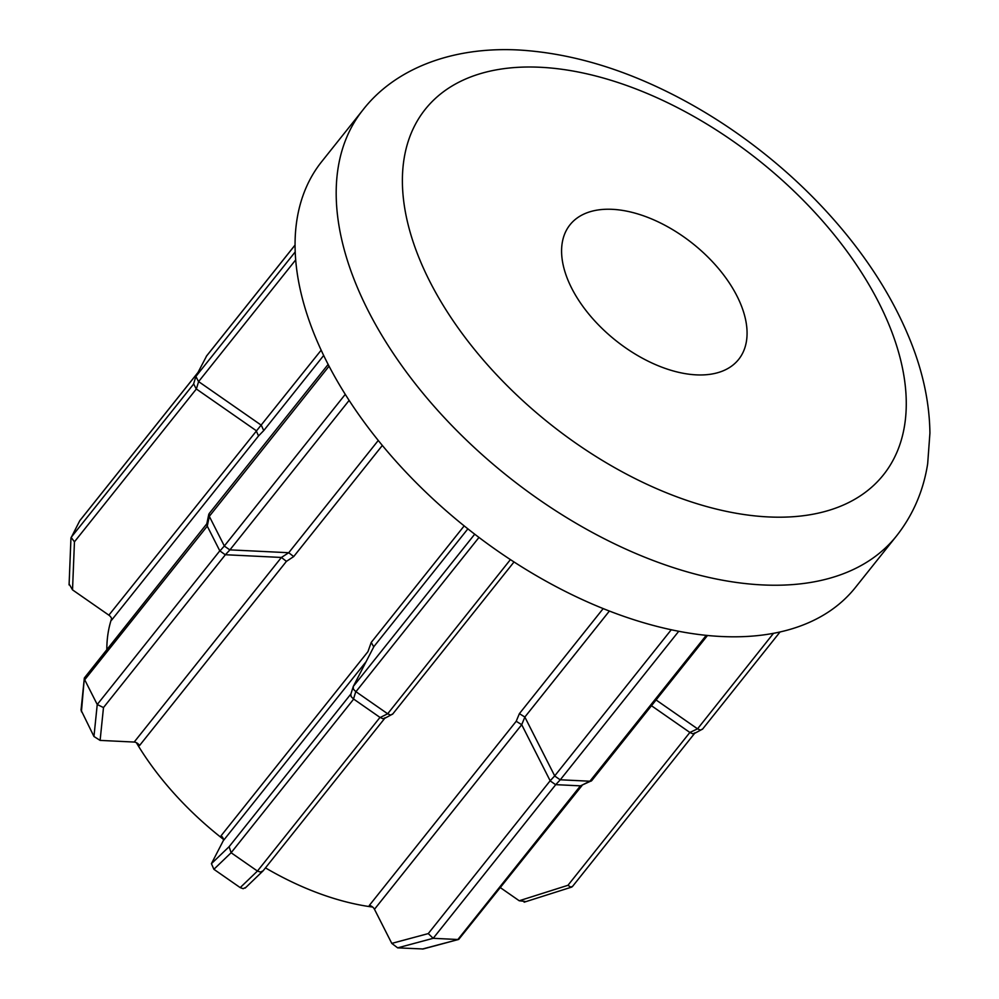 <?xml version="1.0" encoding="UTF-8"?>
<svg xmlns="http://www.w3.org/2000/svg" width="999" height="999" viewBox="0 0 999 999"><rect width="100%" height="100%" fill="white"/><g stroke="black" fill="none" stroke-linecap="round" stroke-linejoin="round"><path stroke-width="1.5" d="M694.605 733.378L572.377 886.625L570.679 887.087L567.969 885.289L689.872 732.454L697.539 728.845L700.436 730.107L702.634 728.983M695.054 732.816L692.906 733.84L690.009 732.567M379.995 717.407L353.671 699.088L231.119 852.746L257.442 871.066L379.995 717.407L383.029 718.781L385.177 717.757M380.144 717.519L387.674 713.786L390.559 715.059L392.757 713.935M245.642 887.474L243.157 888.698L240.21 887.611L257.442 871.066L260.502 872.052L263.087 870.853L384.74 718.331M353.234 686.563L353.396 689.198L355.781 691.595L353.521 698.988L351.124 696.578L350.824 694.28L353.284 686.463L474.725 534.19M206.606 355.994L195.954 376.361L295.167 251.96M697.539 728.845L773.513 633.304M387.674 713.786L510.427 559.59M612.337 209.328A107.892 61.888 38.6 0 0 569.979 224.825A107.892 61.888 38.6 0 0 590.084 315.597A107.892 61.888 38.6 0 0 696.315 374.862A107.892 61.888 38.6 0 0 738.673 359.378A107.892 61.888 38.6 0 0 718.568 268.606A107.892 61.888 38.6 0 0 612.337 209.328M896.553 535.914L855.419 587.474A341.396 195.816 -141.4 0 1 721.39 636.5A341.396 195.816 -141.4 0 1 385.264 448.951A341.396 195.816 -141.4 0 1 321.628 161.726L362.749 110.165A341.396 195.816 -141.4 0 0 426.386 397.377A341.396 195.816 -141.4 0 0 762.524 584.927A341.396 195.816 -141.4 0 0 896.553 535.914C913.049 514.91 923.426 490.859 927.671 463.761L929.919 433.154C929.532 403.134 923.088 372.502 910.589 341.258C894.642 301.536 870.941 263.174 839.485 226.186C817.07 199.875 791.945 175.624 764.085 153.446C736.475 131.493 707.492 112.6 677.135 96.766C622.802 68.519 569.742 52.91 517.932 49.95C449.488 46.566 393.606 70.192 362.749 110.165M372.652 907.055A225.449 129.308 -141.4 0 1 265.459 867.881M223.464 839.36A225.449 129.308 -141.4 0 1 136.376 742.682M106.818 649.15A225.449 129.308 -141.4 0 1 111.601 618.668M422.34 949.05L458.716 939.422L423.151 948.975L397.652 947.851L433.191 938.311L457.879 939.51L580.431 785.851L555.744 784.652L433.191 938.311L428.259 933.59L550.162 780.768L521.715 724.7L516.208 721.278L519.393 713.648L524.85 717.045L554.707 775.898L671.266 629.745M240.21 887.611L213.886 869.292L211.426 863.66L223.289 840.708A4.833 2.772 38.6 0 0 221.066 835.788L367.957 651.635L371.228 642.419L373.751 646.877L353.284 686.463M349.126 400.412L229.932 549.862L288.711 552.722L293.706 556.568L286.426 561.363L139.548 745.529A4.833 2.772 38.6 0 0 134.191 742.057L100.112 740.396L93.956 736.488L81.031 710.077L84.341 677.996L206.818 523.776M295.654 259.927L198.614 381.593L261.288 425.212L263.748 430.569L258.529 435.939L111.638 620.104A4.833 2.772 38.6 0 0 108.866 615.159L72.527 589.872L69.256 584.203M108.866 615.159L321.154 350.199M329.046 366.196L209.303 516.333L224.338 545.978L345.267 394.368M134.191 742.057L281.406 557.454L288.736 552.722L378.271 440.459M478.983 537.425L355.944 691.695L387.525 713.686M678.746 631.268L560.289 779.782L589.909 781.218L706.268 635.339M656.068 699.962L697.402 728.733M197.864 372.664L79.733 520.779L70.954 538.074L69.081 584.914M256.081 430.557L196.353 388.986L74.45 541.82L72.527 589.872M93.956 736.488L97.24 704.507L219.805 550.849L207.268 526.136L84.715 679.795L97.24 704.507L103.484 707.567L100.112 740.396M286.426 561.363L281.431 557.454L225.387 554.732L103.484 707.567M397.652 947.851L391.783 943.393L374.475 909.277A4.833 2.772 38.6 0 0 369.318 905.431L516.208 721.278M525.074 901.448L519.23 900.761L500.511 887.736M689.872 732.454L651.473 705.731M198.614 381.593L196.353 388.986M74.45 541.82L71.129 537.4L193.506 384.19L195.954 376.361M229.932 549.862L225.387 554.732M209.303 516.333L207.268 526.136M219.805 550.849L225.237 554.732M219.867 550.998L224.338 545.978M550.162 780.768L554.707 775.898M560.289 779.782L555.744 784.652M580.431 785.851L591.683 780.694L707.504 635.476M580.569 785.863L589.909 781.218M195.904 376.461L198.464 381.493M224.413 546.128L229.782 549.862M328.122 364.435L209.103 513.661L209.228 516.196M384.315 718.543L392.707 714.035M373.838 646.665L467.882 528.846M590.047 781.23L591.183 781.093M554.77 776.048L560.139 779.782M694.18 733.591L702.584 729.083M256.094 430.569L258.529 435.939M193.644 383.853L196.191 388.886M207.193 526.011L206.743 524.163L208.779 514.348M81.419 711.775L84.341 677.996M213.886 869.292L231.119 852.746L229.121 846.677L350.936 693.943M245.23 888.036L263.087 870.853M555.594 784.652L550.224 780.918M458.716 939.422L581.992 785.576M572.552 886.375L570.679 887.087M768.393 516.933A293.082 168.107 38.6 0 0 878.995 303.009A293.082 168.107 38.6 0 0 540.259 67.27A293.082 168.107 38.6 0 0 429.657 281.181A293.082 168.107 38.6 0 0 768.393 516.933M519.393 713.648L603.196 608.578M371.228 642.419L464.185 525.886M382.342 445.442L293.706 556.568M323.651 355.482L263.748 430.569M295.03 245.13L206.269 356.406M609.402 611.026L524.85 717.045M366.109 661.65L223.289 840.708M211.426 863.66L229.121 846.677M524.85 717.07L521.715 724.7L374.475 909.277M391.783 943.393L428.259 933.59M519.23 900.761L567.969 885.289M206.406 356.181L295.03 245.08M392.557 714.235L514.035 561.938M702.434 729.282L780.069 631.942M79.908 520.516L197.939 372.515M571.728 887.075L524.15 902.184"/></g></svg>

